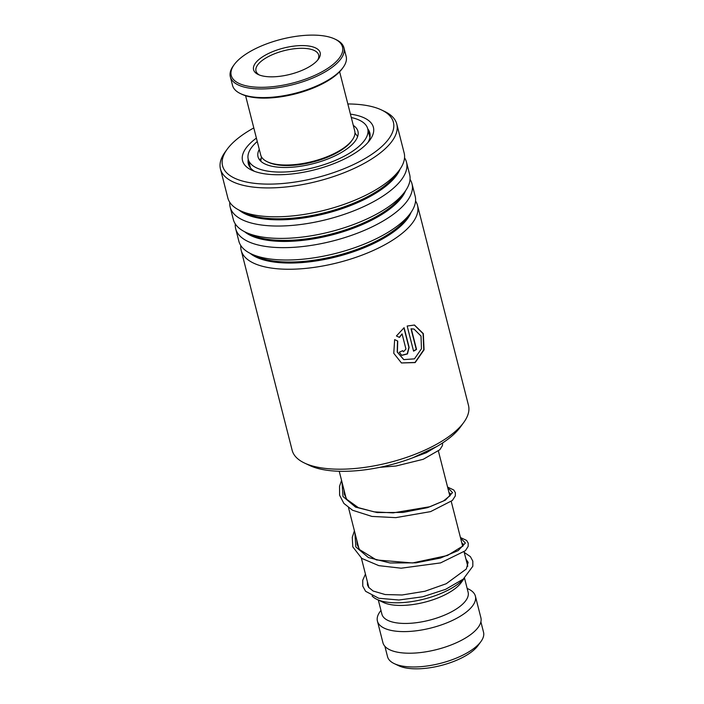 <?xml version="1.0" encoding="UTF-8"?>
<svg xmlns="http://www.w3.org/2000/svg" width="704" height="704" viewBox="0 0 704 704"><rect width="100%" height="100%" fill="white"/><g stroke="black" fill="none" stroke-linecap="round" stroke-linejoin="round"><path stroke-width="1.06" d="M480.894 621.843L483.534 632.227A49.535 19.51 165.7 0 1 480.973 641.511L478.042 645.542A45.285 17.838 165.7 0 1 418.66 668.8A45.285 17.838 165.7 0 1 398.737 665.755L394.24 663.617A49.535 19.51 165.7 0 1 387.534 656.7L384.894 646.307M480.973 641.511A49.535 19.51 165.7 0 1 416.02 666.943A49.535 19.51 165.7 0 1 394.24 663.617M464.209 578.336A50.547 19.914 165.7 0 1 399.142 602.756A50.547 19.914 165.7 0 1 376.913 599.368A50.547 19.914 165.7 0 1 372.073 595.927M464.464 578.116L461.234 582.569A44.475 17.521 165.7 0 1 402.908 605.405A44.475 17.521 165.7 0 1 383.346 602.422L376.913 599.368M464.517 578.072L468.125 592.24A44.475 17.521 165.7 0 1 407.502 623.418A44.475 17.521 165.7 0 1 381.929 614.214L378.312 600.028M467.157 588.412L468.547 589.081A50.547 19.914 165.7 0 1 475.385 596.138A50.547 19.914 165.7 0 1 406.49 631.567A50.547 19.914 165.7 0 1 377.423 621.113A50.547 19.914 165.7 0 1 380.046 611.635L380.952 610.386M475.385 596.138L480.894 617.751A50.547 19.914 165.7 0 1 411.998 653.18A50.547 19.914 165.7 0 1 382.932 642.717L377.423 621.113M463.769 422.418L460.416 427.029A86.126 33.933 165.7 0 1 395.296 463.558A86.126 33.933 165.7 0 1 315.946 467.887A86.126 33.933 165.7 0 1 309.61 465.467L304.462 463.021A90.983 35.842 -14.3 0 0 311.15 465.582A90.983 35.842 -14.3 0 0 394.97 461.006A90.983 35.842 -14.3 0 0 463.769 422.418A90.983 35.842 -14.3 0 0 468.486 405.363L417.516 205.418A90.983 35.842 165.7 0 1 362.842 254.822A90.983 35.842 165.7 0 1 260.19 265.637A90.983 35.842 165.7 0 1 241.19 250.369A90.983 35.842 165.7 0 1 240.803 245.546M241.19 250.369L292.16 450.305A90.983 35.842 -14.3 0 0 304.462 463.021M253.801 127.934A88.15 34.725 -14.3 0 0 227.128 149.292A88.15 34.725 -14.3 0 0 240.97 180.611A88.15 34.725 -14.3 0 0 357.095 162.818A88.15 34.725 -14.3 0 0 381.48 109.947A88.15 34.725 -14.3 0 0 374.994 107.466A88.15 34.725 -14.3 0 0 347.838 103.963M381.48 109.947L384.481 111.373A90.983 35.842 165.7 0 1 396.783 124.089A90.983 35.842 165.7 0 1 342.118 173.492A90.983 35.842 165.7 0 1 239.457 184.307A90.983 35.842 165.7 0 1 220.466 169.03A90.983 35.842 165.7 0 1 225.174 151.976L227.128 149.292M350.434 114.127A67.531 26.602 165.7 0 1 359.322 116.028A67.531 26.602 165.7 0 1 369.917 140.017A67.531 26.602 165.7 0 1 318.859 168.661A67.531 26.602 165.7 0 1 256.643 172.058A67.531 26.602 165.7 0 1 251.68 170.157A67.531 26.602 165.7 0 1 256.397 138.098M368.025 142.384A62.674 24.693 -14.3 0 0 369.82 132.88A62.674 24.693 -14.3 0 0 367.743 128.85M410.045 179.388A90.983 35.842 165.7 0 1 412.007 183.814L415.166 196.178A90.983 35.842 165.7 0 1 410.45 213.233A90.983 35.842 165.7 0 1 341.651 251.821A90.983 35.842 165.7 0 1 257.831 256.397A90.983 35.842 165.7 0 1 251.143 253.845A90.983 35.842 165.7 0 1 238.841 241.129L235.69 228.756A90.983 35.842 165.7 0 1 235.294 223.934M412.007 183.814A90.983 35.842 165.7 0 1 357.342 233.218A90.983 35.842 165.7 0 1 254.681 244.033A90.983 35.842 165.7 0 1 235.69 228.756M404.536 157.784A90.983 35.842 165.7 0 1 406.498 162.202L409.658 174.574A90.983 35.842 165.7 0 1 404.941 191.629A90.983 35.842 165.7 0 1 336.142 230.217A90.983 35.842 165.7 0 1 252.322 234.793A90.983 35.842 165.7 0 1 245.634 232.232A90.983 35.842 165.7 0 1 233.332 219.516L230.182 207.143A90.983 35.842 165.7 0 1 229.786 202.33M406.498 162.202A90.983 35.842 165.7 0 1 351.833 211.605A90.983 35.842 165.7 0 1 249.172 222.42A90.983 35.842 165.7 0 1 230.182 207.143M396.783 124.089L404.149 152.962A90.983 35.842 165.7 0 1 399.432 170.016A90.983 35.842 165.7 0 1 330.634 208.604A90.983 35.842 165.7 0 1 246.814 213.18A90.983 35.842 165.7 0 1 240.126 210.628A90.983 35.842 165.7 0 1 227.823 197.903L220.466 169.03M415.554 201.001A90.983 35.842 165.7 0 1 417.516 205.418M405.944 349.061L402.081 333.907L399.458 337.41L396.422 335.966L404.096 327.703L409.121 347.424L407.44 353.945L401.738 355.362L399.291 352.229A90.983 35.842 165.7 0 0 402.662 350.671L403.515 351.727L405.944 349.061M394.654 339.601L397.734 341.07L397.39 352.141L403.788 359.612L414.471 358.855L421.458 348.753L421.018 336.054L414.022 329.067L411.294 328.882L416.539 349.439A90.983 35.842 165.7 0 1 413.574 351.146L407.167 326.031L414.48 325.037L423.342 333.634L424.054 349.826L415.175 362.586L401.456 362.965L393.774 353.294L394.654 339.601M248.239 159.315A62.674 24.693 -14.3 0 0 248.354 163.847A62.674 24.693 -14.3 0 0 254.47 171.327M397.531 340.974L397.206 352.053L403.7 359.568M413.873 329.041L411.03 328.812L416.266 349.378A90.578 35.684 165.7 0 1 413.53 350.962M414.33 325.01L423.06 333.67L423.764 349.774L414.999 362.472L401.394 362.938M402.081 333.907L399.247 337.322M397.038 336.266L396.422 335.966M403.911 327.826L408.883 347.345L407.264 353.804L401.641 355.309M402.503 350.742L403.418 351.683M357.755 136.189L358.002 135.203M259.917 160.318L260.594 159.042L260.902 159.474M259.266 149.38A51.559 20.31 -14.3 0 0 258.025 156.772A51.559 20.31 -14.3 0 0 268.312 165.282A51.559 20.31 -14.3 0 0 326.603 159.438A51.559 20.31 -14.3 0 0 357.94 131.305A51.559 20.31 -14.3 0 0 353.302 125.409M257.259 141.504A61.662 24.288 -14.3 0 0 248.23 159.271A61.662 24.288 -14.3 0 0 260.533 169.444A61.662 24.288 -14.3 0 0 330.255 162.457A61.662 24.288 -14.3 0 0 367.734 128.806A61.662 24.288 -14.3 0 0 355.432 118.633A61.662 24.288 -14.3 0 0 351.296 117.533M352.211 140.07L351.375 141.222A47.309 18.638 165.7 0 1 342.223 149.547A47.309 18.638 165.7 0 1 268.532 162.342L267.247 161.726A48.523 19.114 -14.3 0 0 342.822 148.606A48.523 19.114 -14.3 0 0 352.211 140.07A48.523 19.114 -14.3 0 0 354.728 130.979L339.627 71.746M245.59 95.718L260.691 154.942A48.523 19.114 -14.3 0 0 267.247 161.726M245.318 54.525A57.42 22.616 -14.3 0 0 234.203 64.627A57.42 22.616 -14.3 0 0 258.218 87.261A57.42 22.616 -14.3 0 0 328.425 67.892A57.42 22.616 -14.3 0 0 334.743 39.002A57.42 22.616 -14.3 0 0 245.318 54.525M334.743 39.002L336.028 39.609A58.634 23.1 165.7 0 1 343.957 47.81A58.634 23.1 165.7 0 1 329.578 69.115A58.634 23.1 165.7 0 1 269.368 88.616A58.634 23.1 165.7 0 1 230.331 76.771A58.634 23.1 165.7 0 1 233.367 65.78L234.203 64.627M343.121 67.443L342.285 68.596A57.42 22.616 165.7 0 1 331.179 78.698A57.42 22.616 165.7 0 1 241.745 94.222L240.46 93.606A58.634 23.1 -14.3 0 0 331.778 77.757A58.634 23.1 -14.3 0 0 343.121 67.443A58.634 23.1 -14.3 0 0 346.166 56.452L343.957 47.81M230.331 76.771L232.531 85.413A58.634 23.1 -14.3 0 0 240.46 93.606M261.994 57.209A34.373 13.543 165.7 0 1 304.022 45.61A34.373 13.543 165.7 0 1 318.393 59.162A34.373 13.543 165.7 0 1 311.74 65.208A34.373 13.543 165.7 0 1 258.21 74.501A34.373 13.543 165.7 0 1 261.994 57.209M317.618 60.139A32.349 12.742 -14.3 0 0 318.674 55.018A32.349 12.742 -14.3 0 0 297.132 48.479A32.349 12.742 -14.3 0 0 263.921 59.242A32.349 12.742 -14.3 0 0 255.983 70.998A32.349 12.742 -14.3 0 0 259.354 74.994M411.083 212.335A86.363 34.021 165.7 0 1 348.982 253.238A86.363 34.021 165.7 0 1 262.645 259.618A86.363 34.021 165.7 0 1 250.149 253.352M405.574 190.722A86.363 34.021 165.7 0 1 343.473 231.625A86.363 34.021 165.7 0 1 257.145 238.005A86.363 34.021 165.7 0 1 244.64 231.748M400.066 169.118A86.363 34.021 165.7 0 1 337.964 210.021A86.363 34.021 165.7 0 1 251.636 216.401A86.363 34.021 165.7 0 1 239.14 210.135M410.45 213.233L407.264 217.624A86.363 34.021 165.7 0 1 341.959 254.25A86.363 34.021 165.7 0 1 262.39 258.597A86.363 34.021 165.7 0 1 256.036 256.168L251.143 253.845M404.941 191.629L401.755 196.011A86.363 34.021 165.7 0 1 336.45 232.646A86.363 34.021 165.7 0 1 256.881 236.984A86.363 34.021 165.7 0 1 250.527 234.555L245.634 232.232M399.432 170.016L396.246 174.407A86.363 34.021 165.7 0 1 330.942 211.033A86.363 34.021 165.7 0 1 251.372 215.38A86.363 34.021 165.7 0 1 245.018 212.951L240.126 210.628M460.557 537.988L465.379 543.03L458.198 550.581L440.44 558.052L415.932 562.839L390.034 562.98L368.43 557.559L355.819 546.92L354.869 532.611M447.709 487.564L452.522 492.606L445.35 500.166L427.592 507.628L403.084 512.424L377.186 512.565L355.582 507.135L342.971 496.496L342.012 482.196M436.911 446.459L412.878 457.75M260.788 161.225L261.422 156.79M339.231 471.266L346.13 498.318M348.515 507.698L358.978 548.742M361.372 558.114L368.914 587.717M438.407 451.07L449.856 495.994M451.255 501.494L462.704 546.418M464.112 551.91L467.773 566.271M357.641 136.532L354.966 132.942M461.842 543.013L463.514 544.298L463.091 545.864L447.462 555.5L412.5 562.962L376.385 559.944L359.559 549.604L357.183 544.553L356.796 540.197M448.985 492.589L450.657 493.874L450.164 495.563L443.502 500.958L430.056 506.686L393.105 512.882L374.176 511.861L358.371 507.663L346.861 499.391L344.379 494.322L343.948 489.782M435.178 447.436L426.43 452.698L414.638 457.063M367.382 581.715L367.462 584.901L368.597 587.294L373.094 591.008L385.194 594.554L402.09 594.986L424.899 591.263L446.213 583.739L466.347 568.982L468.134 562.382L465.925 559.046M365.446 574.112L362.727 580.263L362.771 586.133L365.587 591.29L378.752 598.259L398.93 600.01L422.717 596.79L445.606 589.336L463.241 579.128L472.842 566.227L472.815 561.123L470.395 556.644L464.226 552.376M460.434 537.513L466.629 540.434L468.23 543.145L468.142 546.41L465.379 550.722L440.537 562.91L401.166 568.198L378.866 565.655L361.768 558.404L352.783 546.832L352.282 537.266L354.411 530.825M447.586 487.089L453.754 489.984L455.374 492.686L455.303 495.95L452.355 500.482L430.584 511.623L395.762 517.642L371.906 516.419L352.563 510.25L343.895 503.448L339.601 495.211L339.539 486.314L341.563 480.401M442.658 442.913L442.429 445.614L439.842 449.715L423.254 459.29L395.974 466.013L379.826 467.333M367.734 128.806L369.926 137.412M248.23 159.271L250.422 167.878M369.97 137.166A6.063 6.063 0 0 0 369.169 134.446M260.85 159.949L260.85 159.949A6.063 6.063 0 0 0 260.066 159.104"/></g></svg>
